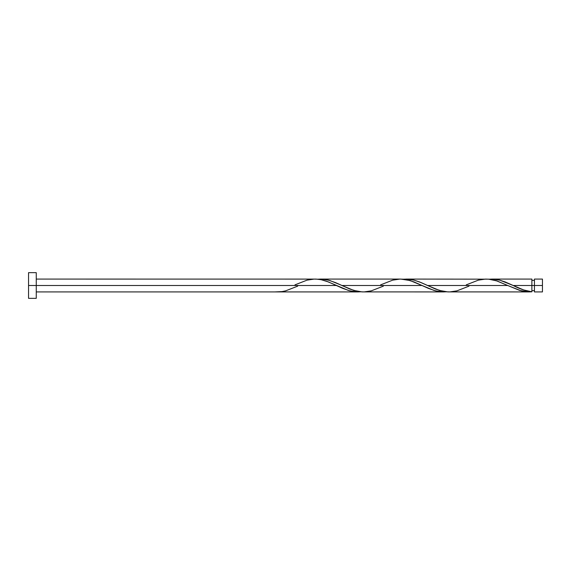 <?xml version="1.0" encoding="UTF-8"?>
<svg xmlns="http://www.w3.org/2000/svg" width="571" height="571" viewBox="0 0 571 571"><rect width="100%" height="100%" fill="white"/><g stroke="black" fill="none" stroke-linecap="round" stroke-linejoin="round"><path stroke-width="0.86" d="M542.45 291.924L542.45 279.076L542.45 285.5L534.442 285.5L534.442 279.076L534.442 291.924L542.45 291.924L542.45 285.5L513.193 285.5L523.7 289.975L531.872 291.795L531.872 279.076L531.872 285.5L534.442 285.5L534.442 291.924M28.55 298.348L28.55 272.652L28.55 298.348L36.258 298.348L36.258 285.5L28.55 285.5L336.426 285.5L36.258 285.5L36.258 272.652L36.258 298.348M297.698 286.142L285.628 290.853L282.06 291.588L274.922 291.924L357.839 291.924L353.163 291.545L348.289 290.411L326.876 281.353L321.045 279.69L316.17 279.098L36.258 279.076M360.901 291.76L357.839 291.924M447.807 291.902L529.139 291.924L519.803 290.475L507.726 285.5L427.543 285.5L439.584 290.468L447.807 291.902M403.069 279.24L408.807 279.198L413.775 280.061L419.514 281.931L427.543 285.5L507.726 285.5L521.166 290.853L528.303 291.909L531.872 291.795L528.853 291.924M362.157 291.902L443.489 291.924L438.813 291.545L433.939 290.411L422.076 285.5L341.893 285.5L353.934 290.468L362.157 291.902M446.551 291.76L443.489 291.924M488.719 279.24L494.457 279.198L499.425 280.061L505.164 281.931L513.193 285.5L531.872 285.5L531.872 291.795C525.641 290.91 519.417 288.812 513.193 285.5L499.753 280.147L492.616 279.091L489.047 279.205M466.271 284.858L478.341 280.147L485.478 279.091L489.047 279.205L496.185 280.689L507.726 285.5L497.02 280.961L488.612 279.169L406.131 279.076M340.744 284.958L341.893 285.5L422.076 285.5L410.042 280.532L400.664 279.076L320.481 279.076L325.163 279.455L330.038 280.589L340.744 284.958M317.419 279.24L320.481 279.076M294.971 284.858L307.041 280.147L314.178 279.091L317.747 279.205L321.316 279.747L328.453 281.953L342.728 288.362L349.866 290.853L357.003 291.909L360.572 291.795M380.621 284.858L392.691 280.147L399.828 279.091L403.397 279.205L406.966 279.747L414.103 281.953L428.378 288.362L435.516 290.853L442.653 291.909L446.222 291.795M468.998 286.142L456.928 290.853L449.791 291.909L446.222 291.795L442.653 291.253L435.516 289.047L421.241 282.638L414.103 280.147L406.966 279.091L403.397 279.205M383.348 286.142L371.278 290.853L364.141 291.909L360.572 291.795L357.003 291.253L349.866 289.047L335.591 282.638L328.453 280.147L321.316 279.091L317.747 279.205M531.872 290.639L534.442 290.639M274.922 291.924L36.258 291.924M491.781 279.076L531.872 279.076M28.55 272.652L36.258 272.652M531.872 280.361L534.442 280.361M534.442 279.076L542.45 279.076"/></g></svg>
